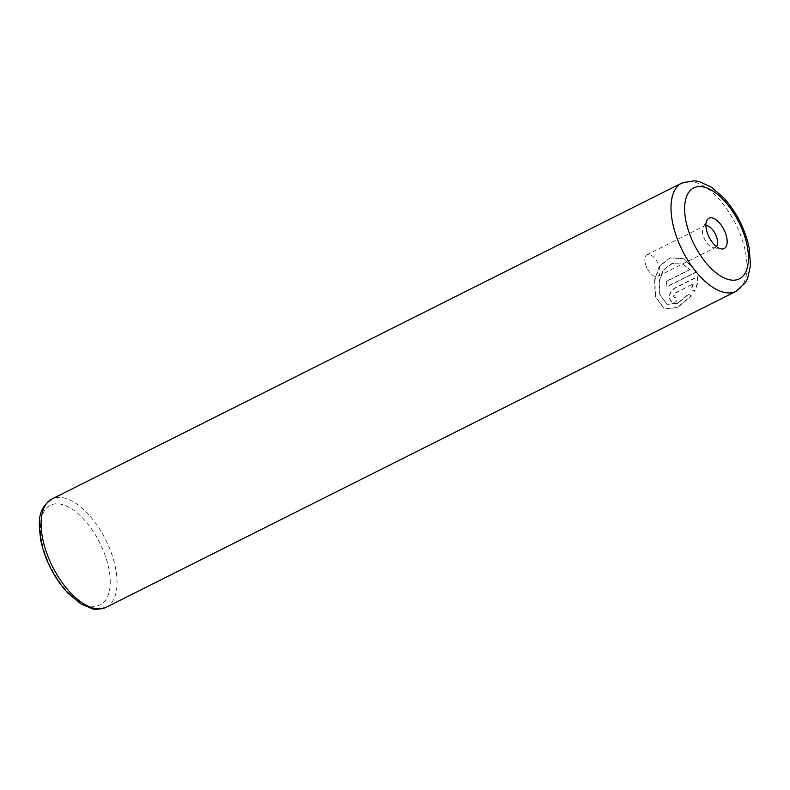 <?xml version="1.0" encoding="UTF-8"?>
<svg xmlns="http://www.w3.org/2000/svg" width="790" height="790" viewBox="0 0 790 790"><rect width="100%" height="100%" fill="white"/><g stroke="black" fill="none" stroke-linecap="round" stroke-linejoin="round"><path stroke-width="0.59" stroke-dasharray="3.95 2.96" d="M689.798 269.518L665.842 281.536A60.553 29.744 -116.6 0 1 667.185 286.484L696.464 271.8L683.804 258.715L670.226 257.757L659.433 265.904L654.584 279.996L655.157 295.223L655.572 296.912L664.242 308.949L677.287 307.448L691.28 295.806L688.297 294.176L677.514 303.251L666.967 304.239L659.778 294.798L659.067 281.023L663.333 269.864L672.033 263.425L682.629 264.058L690.095 269.637L682.925 264.176L672.339 263.534L663.63 269.983L659.364 281.151L660.065 294.917L667.254 304.357L677.79 303.38L688.584 294.295L691.566 295.924L677.603 307.557L664.528 309.068L655.858 297.03L655.453 295.341L654.87 280.104L659.719 266.032L670.473 257.886L684.091 258.834L696.75 271.918L667.481 286.602A60.553 29.744 63.4 0 0 666.138 281.655L690.095 269.637M692.958 283.995L691.102 289.515L694.242 291.214C696.82 286.503 697.916 281.645 697.511 276.619L674.532 288.153C670.848 290.532 669.1 293.929 669.268 298.314L671.767 302.343L675.924 301.899A60.553 29.744 63.4 0 0 675.756 297.435L674.344 297.573L673.465 296.21L675.292 292.853L692.958 283.995L675.588 292.971L673.761 296.329L674.63 297.692L676.052 297.553A60.553 29.744 -116.6 0 1 676.21 302.017L672.063 302.461L669.564 298.442C669.387 294.048 671.144 290.661 674.828 288.271L697.807 276.737C698.212 281.734 697.126 286.592 694.538 291.332L691.398 289.634L693.245 284.114M705.895 225.515A12.107 5.945 63.4 0 0 704.571 225.841A12.107 5.945 63.4 0 0 703.139 227.293A12.107 5.945 63.4 0 0 702.705 233.682A12.107 5.945 63.4 0 0 713.41 247.764A12.107 5.945 63.4 0 0 715.434 247.487A12.107 5.945 63.4 0 0 716.481 246.618M645.114 262.566A12.107 5.945 63.4 0 0 645.549 264.314A12.107 5.945 63.4 0 0 649.301 271.8A12.107 5.945 63.4 0 0 657.843 276.382A12.107 5.945 63.4 0 0 659.709 268.531A12.107 5.945 63.4 0 0 646.98 254.726A12.107 5.945 63.4 0 0 645.114 262.566M106.225 607.273A60.553 29.744 63.4 0 0 115.557 568.05A60.553 29.744 63.4 0 0 51.923 499.013M41.742 541.328A55.715 27.364 -116.6 0 1 65.511 505.62A55.715 27.364 -116.6 0 1 108.862 568.751A55.715 27.364 -116.6 0 1 85.083 604.459A55.715 27.364 -116.6 0 1 41.742 541.328M681.839 183.043A60.553 29.744 -116.6 0 1 745.474 252.079A60.553 29.744 -116.6 0 1 736.142 291.303M713.41 247.764L721.3 248.929M657.843 276.382L715.434 247.487M645.549 264.314L646.743 268.393L649.301 271.8M646.98 254.726L704.571 225.841M703.139 227.293L706.922 220.272"/><path stroke-width="1.19" d="M706.319 229.209A16.955 8.325 63.4 0 0 721.3 248.929A16.955 8.325 63.4 0 0 726.751 237.563A16.955 8.325 63.4 0 0 717.379 220.815A16.955 8.325 63.4 0 0 706.922 220.272A16.955 8.325 63.4 0 0 706.319 229.209M716.481 246.618A12.107 5.945 63.4 0 0 717.3 239.647A12.107 5.945 63.4 0 0 705.895 225.515M106.225 607.273C98.74 609.475 94.148 609.959 92.45 608.735L81.113 604.034L68.088 593.31C54.303 578.28 45.188 560.633 40.754 540.37C38.73 522.565 36.538 509.797 51.923 499.013A60.553 29.744 63.4 0 0 42.591 538.237A60.553 29.744 63.4 0 0 106.225 607.273L736.142 291.303A60.553 29.744 -116.6 0 1 672.507 222.267A60.553 29.744 -116.6 0 1 681.839 183.043L694.361 180.742L699.022 181.532L711.365 187.161L723.926 198.033C736.655 212.382 745.059 228.972 749.137 247.813L750.5 265.173L747.626 278.426L745.464 282.642L736.142 291.303M747.182 245.907A50.866 24.984 63.4 0 0 707.603 188.267A50.866 24.984 63.4 0 0 685.888 220.864A50.866 24.984 63.4 0 0 725.467 278.505A50.866 24.984 63.4 0 0 747.182 245.907M51.923 499.013L681.839 183.043"/></g></svg>
